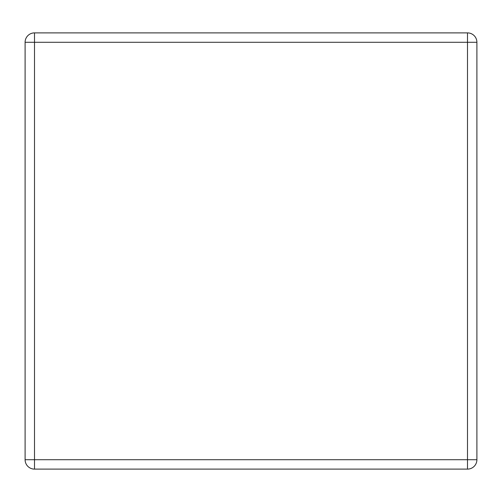 <?xml version="1.0" encoding="UTF-8"?>
<svg xmlns="http://www.w3.org/2000/svg" width="502" height="502" viewBox="0 0 502 502"><rect width="100%" height="100%" fill="white"/><g stroke="black" fill="none" stroke-linecap="round" stroke-linejoin="round"><path stroke-width="0.75" d="M34.5 32.887L467.5 32.887A9.4 9.4 0 0 1 476.9 42.287L476.9 459.713A9.4 9.4 0 0 1 467.5 469.113L34.5 469.113A9.4 9.4 0 0 1 25.1 459.713L25.1 42.287A9.4 9.4 0 0 1 34.5 32.887L34.5 459.713L467.5 459.713L467.5 42.287L25.1 42.287M476.9 459.713L467.5 459.713L467.5 469.113M34.5 469.113L34.5 459.713L25.1 459.713M467.5 32.887L467.5 42.287L476.9 42.287"/></g></svg>

